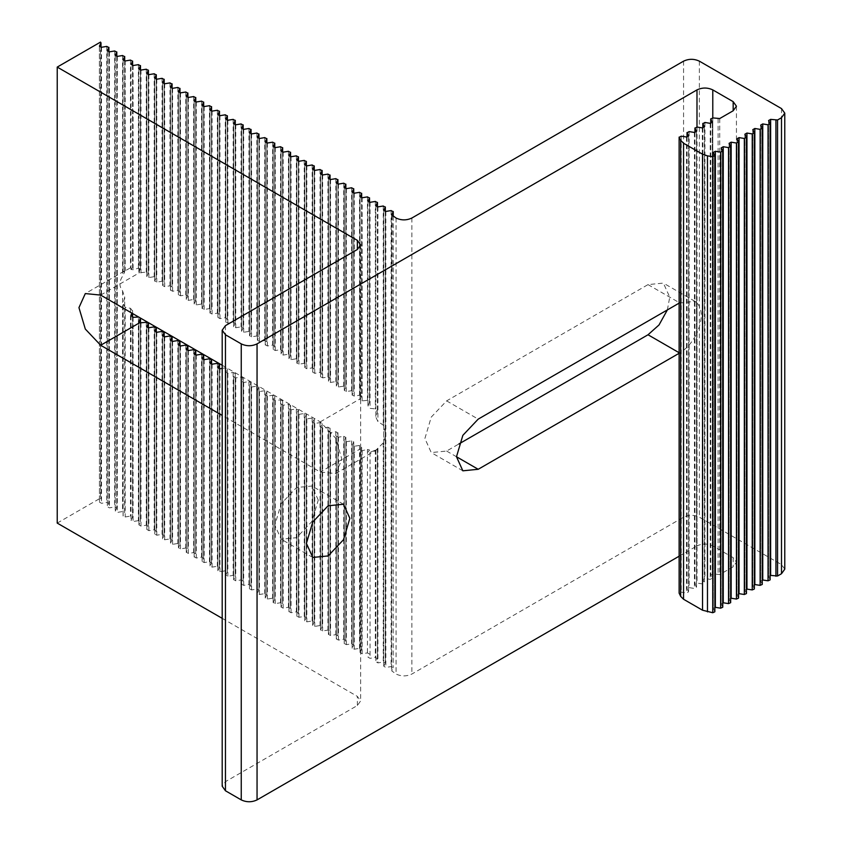 <?xml version="1.0" encoding="UTF-8"?>
<svg xmlns="http://www.w3.org/2000/svg" width="842" height="842" viewBox="0 0 842 842"><rect width="100%" height="100%" fill="white"/><g stroke="black" fill="none" stroke-linecap="round" stroke-linejoin="round"><path stroke-width="0.63" stroke-dasharray="4.21 3.16" d="M57.224 523.103L100.514 498.117L100.514 42.1M222.193 618.344L357.366 696.387L360.629 700.944L357.366 705.512L225.456 781.66L222.193 786.217M222.193 365.26L320.244 421.863L335.6 438.082L341.957 459.49L335.6 473.551L320.244 472.025L222.193 415.422M318.265 500.074L311.908 486.013L296.542 487.529L281.186 503.748L274.829 525.155L281.186 539.217L296.542 537.691L311.908 521.482L318.265 500.074M679.126 303.131L694.976 301.331L696.987 302.846L696.987 332.948C692.556 341.989 686.767 348.672 679.61 353.008L679.126 353.293M696.987 127.026L696.987 302.846C702.691 309.593 702.691 319.623 696.987 332.948L696.987 545.9C702.26 543.448 707.522 543.448 712.785 545.9L733.172 557.667L736.434 562.235L733.172 566.792L719.742 574.539L712.827 573.928L710.774 575.107L712.332 578.422L712.332 122.406M667.369 309.919L669.737 297.152L663.38 283.091L648.024 284.607L446.618 400.887L431.251 417.106L424.894 438.514L431.251 452.575L446.618 451.049L458.858 443.987M360.523 448.765L360.029 652.834L361.65 649.277L361.65 446.355L360.523 448.765L320.244 472.025M385.289 211.468L385.289 663.212L383.236 662.023L377.932 662.896L375.879 661.707L377.384 658.654L375.332 657.465L370.038 658.328L367.986 657.149L369.491 654.087L367.438 652.908L362.144 653.771L360.092 652.592L360.092 449.649L362.144 450.67L367.438 449.439L369.491 449.996L367.986 452.249L370.038 452.28L377.384 449.365L375.879 450.207L383.236 442.945C386.025 437.545 386.025 431.599 383.236 425.094L377.932 421.558L375.879 417.19L377.384 411.917L375.332 408.865L370.038 408.37L367.986 406.033L369.491 402.171L367.438 400.36L362.144 400.866L360.092 399.508L361.65 396.193L361.65 197.786M360.029 196.828L360.029 399.782L360.092 196.575M369.491 202.354L369.491 402.171L369.543 202.354M367.933 201.385L367.933 406.433L367.986 201.133M377.384 206.911L377.384 411.917L377.448 206.911M375.827 205.943L375.827 417.695L375.879 205.69M375.879 450.207L375.827 661.959L375.879 450.207L377.384 449.365L377.448 658.402L377.384 449.365M361.586 197.786L361.586 396.445L359.534 395.256L354.24 396.129L352.188 394.94L353.693 391.888L351.64 390.699L346.346 391.562L344.294 390.383L345.788 387.32L343.736 386.141L338.442 387.004L336.39 385.815L337.895 382.763L335.842 381.573L330.548 382.447L328.496 381.258L329.99 378.205L327.938 377.016L322.644 377.879L320.591 376.7L322.097 373.637L320.044 372.459L314.75 373.322L312.698 372.143L314.203 369.08L312.15 367.901L306.856 368.764L304.804 367.575L306.299 364.523L304.246 363.334L298.952 364.207L296.9 363.018L298.405 359.966L296.352 358.776L291.058 359.639L289.006 358.46L290.501 355.398L288.448 354.219L283.154 355.082L281.102 353.903L282.607 350.84L280.554 349.662L275.26 350.525L273.208 349.335L274.702 346.283L272.65 345.094L267.356 345.967L265.304 344.778L266.809 341.726L264.756 340.536L259.462 341.399L257.41 340.221L258.915 337.158L256.863 335.979L251.558 336.842L249.516 335.663L251.011 332.601L248.958 331.422L243.664 332.285L241.612 331.095L243.117 328.043L241.065 326.854L235.771 327.727L233.718 326.538L235.213 323.486L233.16 322.297L227.866 323.16L225.814 321.981L227.319 318.918L225.267 317.739L219.972 318.602L217.92 317.423L219.415 314.361L217.362 313.182L212.068 314.045L210.016 312.856L211.521 309.803L209.469 308.614L204.174 309.488L202.122 308.298L203.617 305.246L201.564 304.057L196.27 304.92L194.218 303.741L195.723 300.678L193.671 299.499L188.376 300.362L186.324 299.173L187.829 296.121L185.777 294.932L180.483 295.805L178.43 294.616L179.925 291.564L177.873 290.374L172.578 291.248L170.526 290.058L172.031 287.006L169.979 285.817L164.685 286.68L162.632 285.501L164.127 282.438L162.074 281.26L156.78 282.123L154.728 280.933L156.233 277.881L154.181 276.692L148.887 277.565L146.834 276.376L148.329 273.324L146.276 272.134L139.372 272.755L138.93 271.85L140.488 268.766M148.329 74.664L148.329 273.324L148.392 74.664M146.771 73.707L146.771 276.629L146.834 73.454M156.233 79.232L156.233 277.881L156.286 79.232M154.675 78.264L154.675 281.186L154.728 78.011M164.127 83.79L164.127 282.438L164.19 83.79M162.569 82.821L162.632 285.501L162.632 82.569M172.031 88.347L172.031 287.006L172.084 88.347M170.473 87.379L170.473 290.311L170.526 87.136M179.925 92.904L179.925 291.564L179.988 92.904M178.367 91.946L178.367 294.868L178.43 91.694M187.829 97.472L187.829 296.121L187.882 97.472M186.271 96.504L186.271 299.426L186.324 96.251M195.723 102.029L195.723 300.678L195.776 102.029M194.165 101.061L194.165 303.994L194.218 100.808M203.617 106.587L203.617 305.246L203.68 106.587M202.059 105.618L202.059 308.551L202.122 105.376M211.521 111.144L211.521 309.803L211.574 111.155M209.963 110.186L209.963 313.108L210.016 109.934M219.415 115.712L219.415 314.361L219.478 115.712M217.857 114.744L217.92 317.423L217.92 114.491M227.319 120.269L227.319 318.918L227.372 120.269M225.761 119.301L225.761 322.233L225.814 119.048M235.213 124.826L235.213 323.486L235.276 124.826M233.655 123.858L233.655 326.791L233.718 123.616M243.117 129.384L243.117 328.043L243.17 129.394M241.559 128.426L241.559 331.348L241.612 128.173M251.011 133.952L251.011 332.601L251.074 133.952M249.453 132.983L249.516 335.663L249.516 132.731M258.915 138.509L258.915 337.158L258.968 138.509M257.357 137.541L257.41 340.221L257.41 137.288M266.809 143.066L266.809 341.726L266.861 143.066M265.251 142.098L265.251 345.031L265.304 141.856M274.702 147.624L274.702 346.283L274.766 147.634M273.145 146.666L273.208 349.335L273.208 146.413M282.607 152.191L282.607 350.84L282.659 152.191M281.049 151.223L281.102 353.903L281.102 150.971M290.501 156.749L290.501 355.398L290.564 156.749M288.943 155.781L288.943 358.713L289.006 155.528M298.405 161.306L298.405 359.966L298.457 161.306M296.847 160.348L296.847 363.27L296.9 160.096M306.299 165.863L306.299 364.523L306.362 165.874M304.741 164.906L304.804 367.575L304.804 164.653M314.203 170.431L314.203 369.08L314.255 170.431M312.645 169.463L312.698 372.143L312.698 169.21M322.097 174.989L322.097 373.637L322.149 174.989M320.539 174.02L320.539 376.953L320.591 173.778M329.99 179.546L329.99 378.205L330.053 179.546M328.433 178.588L328.496 381.258L328.496 178.336M337.895 184.114L337.895 382.763L337.947 184.114M336.337 183.146L336.337 386.068L336.39 182.893M345.788 188.671L345.788 387.32L345.852 188.671M344.231 187.703L344.294 390.383L344.294 187.45M353.693 193.228L353.693 391.888L353.745 193.228M352.135 192.26L352.135 395.193L352.188 192.018M222.193 368.407L225.267 367.901L227.319 369.08L225.814 372.143L227.866 373.322L233.16 372.459L235.213 373.648L233.718 376.7L235.771 377.89L241.065 377.016L243.117 378.205L241.612 381.258L243.664 382.447L248.958 381.573L251.011 382.763L249.516 385.825L251.558 387.004L256.863 386.141L258.915 387.32L257.41 390.383L259.462 391.562L264.756 390.699L266.809 391.888L265.304 394.94L267.356 396.129L272.65 395.256L274.702 396.445L273.208 399.497L275.26 400.687L280.554 399.824L282.607 401.002L281.102 404.065L283.154 405.244L288.448 404.381L290.501 405.56L289.006 408.623L291.058 409.801L296.352 408.938L298.405 410.128L296.9 413.18L298.952 414.369L304.246 413.496L306.299 414.685L304.804 417.737L306.856 418.927L312.15 418.064L314.203 419.242L312.698 422.305L314.75 423.484L320.044 422.621L322.097 423.8L320.591 426.862L322.644 428.041L327.938 427.178L329.99 428.368L328.496 431.42L330.548 432.609L335.842 431.736L337.895 432.925L336.39 435.977L338.442 437.166L343.736 436.303L345.788 437.482L344.294 440.545L346.346 441.724L351.64 440.861L353.693 442.039L352.188 445.102L354.24 446.281L359.534 445.418L361.586 446.607L361.586 649.529L359.534 648.351L354.24 649.214L352.188 648.024L353.693 644.972L351.64 643.783L346.346 644.656L344.294 643.467L345.788 640.415L343.736 639.225L338.442 640.088L336.39 638.91L337.895 635.847L335.842 634.668L330.548 635.531L328.496 634.352L329.99 631.289L327.938 630.1L322.644 630.974L320.591 629.784L322.097 626.732L320.044 625.543L314.75 626.416L312.698 625.227L314.203 622.175L312.15 620.986L306.856 621.849L304.804 620.67L306.299 617.607L304.246 616.428L298.952 617.291L296.9 616.102L298.405 613.05L296.352 611.86L291.058 612.734L289.006 611.545L290.501 608.492L288.448 607.303L283.154 608.177L281.102 606.987L282.607 603.924L280.554 602.746L275.26 603.609L273.208 602.43L274.702 599.367L272.65 598.188L267.356 599.051L265.304 597.862L266.809 594.81L264.756 593.621L259.462 594.494L257.41 593.305L258.915 590.253L256.863 589.063L251.558 589.926L249.516 588.747L251.011 585.685L248.958 584.506L243.664 585.369L241.612 584.19L243.117 581.127L241.065 579.949L235.771 580.812L233.718 579.622L235.213 576.57L233.16 575.381L227.866 576.254L225.814 575.065L227.319 572.013L225.267 570.823L219.972 571.686L217.92 570.508L219.415 567.445L217.362 566.266L212.068 567.129L210.016 565.95L211.521 562.888L209.469 561.709L204.174 562.572L202.122 561.382L203.617 558.33L201.564 557.141L196.27 558.014L194.218 556.825L195.723 553.773L193.671 552.584L188.376 553.447L186.324 552.268L187.829 549.205L185.777 548.026L180.483 548.889L178.43 547.71L179.925 544.648L177.873 543.469L172.578 544.332L170.526 543.143L172.031 540.09L169.979 538.901L164.685 539.775L162.632 538.585L164.127 535.533L162.074 534.344L156.78 535.207L154.728 534.028L156.233 530.965L154.181 529.786L148.887 530.649L146.834 529.471L148.329 526.408L146.276 525.219L140.982 526.092L138.93 524.903L140.435 521.851L138.383 520.661L138.383 317.066L140.435 318.697M140.435 70.107L140.435 268.987L138.383 268.24L133.089 269.735L131.036 269.472L132.541 267.535L130.489 267.893L123.079 271.903L124.637 271.998L122.585 276.208C119.069 281.67 119.069 286.554 122.585 290.869L124.637 297.437L123.142 303.646L125.184 307.351L130.489 308.298L132.541 311.024L131.815 313.077M132.594 310.624L132.541 313.498M138.383 520.661L133.089 521.535L131.036 520.345L132.541 517.293L130.489 516.104L125.184 516.967L123.142 515.788L123.142 303.646L123.079 516.041L124.7 512.473L124.7 296.816L124.637 512.725L122.585 511.547L117.291 512.41L115.238 511.22L116.796 507.915L116.796 56.425M124.637 60.982L124.7 272.124L124.7 60.992M132.541 65.55L132.594 267.398M130.984 269.629L131.036 64.329M100.661 295.1L139.372 272.755L138.93 68.897M352.188 445.102L352.135 648.277L352.188 445.102M353.745 441.797L353.693 644.972L353.745 441.797M344.294 440.545L344.231 643.72L344.294 440.545M345.852 437.23L345.788 640.415L345.852 437.23M336.39 435.977L336.337 639.162L336.39 435.977M337.947 432.672L337.895 635.847L337.947 432.672M328.496 431.42L328.433 634.594L328.496 431.42M330.053 428.115L329.99 631.289L330.053 428.115M320.591 426.862L320.539 630.037L320.591 426.862M322.149 423.558L322.097 626.732L322.149 423.558M312.698 422.305L312.645 625.48L312.698 422.305M314.255 418.99L314.203 622.175L314.255 418.99M304.804 417.737L304.741 620.922L304.804 417.737M306.362 414.432L306.299 617.607L306.362 414.432M296.9 413.18L296.847 616.355L296.9 413.18M298.457 409.875L298.405 613.05L298.457 409.875M289.006 408.623L288.943 611.797L289.006 408.623M290.564 405.318L290.501 608.492L290.564 405.318M281.102 404.065L281.049 607.24L281.102 404.065M282.659 400.75L282.607 603.924L282.659 400.75M273.208 399.497L273.145 602.672L273.208 399.497M274.766 396.193L274.702 599.367L274.766 396.193M265.304 394.94L265.251 598.115L265.304 394.94M266.861 391.635L266.809 594.81L266.861 391.635M257.41 390.383L257.357 593.557L257.41 390.383M258.968 387.078L258.915 590.253L258.968 387.078M249.516 385.825L249.453 589L249.516 385.825M251.074 382.51L251.011 585.685L251.074 382.51M241.612 381.258L241.559 584.432L241.612 381.258M243.17 377.953L243.117 581.127L243.17 377.953M233.718 376.7L233.655 579.875L233.718 376.7M235.276 373.395L235.213 576.57L235.276 373.395M225.814 372.143L225.761 575.318L225.814 372.143M227.372 368.828L227.319 572.013L227.372 368.828M383.236 206.016L383.236 425.094M784.776 569.16L781.502 564.603L699.365 517.177C694.092 514.715 688.83 514.715 683.567 517.177L411.864 674.042C406.591 676.505 401.329 676.505 396.066 674.042L391.677 670.832L393.182 667.769L391.13 666.59L385.836 667.453L383.784 666.264L385.341 662.959L385.341 211.468M383.236 442.945L383.236 662.023M377.932 206.879L377.932 421.558M375.332 201.448L375.332 408.865M370.038 202.322L370.038 408.37M367.438 196.891L367.438 400.36M362.144 197.754L362.144 400.866M359.534 192.334L359.534 395.256M354.24 193.197L354.24 396.129M351.64 187.777L351.64 390.699M346.346 188.64L346.346 391.562M343.736 183.209L343.736 386.141M338.442 184.082L338.442 387.004M335.842 178.651L335.842 381.573M330.548 179.514L330.548 382.447M327.938 174.094L327.938 377.016M322.644 174.957L322.644 377.879M320.044 169.537L320.044 372.459M314.75 170.4L314.75 373.322M312.15 164.969L312.15 367.901M306.856 165.842L306.856 368.764M304.246 160.412L304.246 363.334M298.952 161.275L298.952 364.207M296.352 155.854L296.352 358.776M291.058 156.717L291.058 359.639M288.448 151.286L288.448 354.219M283.154 152.16L283.154 355.082M280.554 146.729L280.554 349.662M275.26 147.603L275.26 350.525M272.65 142.172L272.65 345.094M267.356 143.035L267.356 345.967M264.756 137.614L264.756 340.536M259.462 138.477L259.462 341.399M256.863 133.047L256.863 335.979M251.558 133.92L251.558 336.842M248.958 128.489L248.958 331.422M243.664 129.352L243.664 332.285M241.065 123.932L241.065 326.854M235.771 124.795L235.771 327.727M233.16 119.375L233.16 322.297M227.866 120.238L227.866 323.16M225.267 114.807L225.267 317.739M219.972 115.68L219.972 318.602M217.362 110.249L217.362 313.182M212.068 111.112L212.068 314.045M209.469 105.692L209.469 308.614M204.174 106.555L204.174 309.488M201.564 101.135L201.564 304.057M196.27 101.998L196.27 304.92M193.671 96.567L193.671 299.499M188.376 97.44L188.376 300.362M185.777 92.01L185.777 294.932M180.483 92.873L180.483 295.805M177.873 87.452L177.873 290.374M172.578 88.315L172.578 291.248M169.979 82.895L169.979 285.817M164.685 83.758L164.685 286.68M162.074 78.327L162.074 281.26M156.78 79.201L156.78 282.123M154.181 73.77L154.181 276.692M148.887 74.633L148.887 277.565M146.276 69.212L146.276 272.134M140.982 70.075L140.982 272.997M138.383 64.655L138.383 268.24M133.089 65.518L133.089 269.735M130.489 60.087L130.489 267.893M125.184 60.961L125.184 270.577M123.142 59.771L123.142 271.913M122.585 55.53L122.585 276.208M100.945 47.31L100.945 499.043L100.514 498.117L100.945 499.043L99.44 502.106L101.493 503.295L106.787 502.421L108.902 503.358L108.902 51.867M99.388 46.342L99.44 502.106L99.44 46.089M116.743 56.425L116.743 508.168L114.691 506.979L109.397 507.852L107.344 506.663L108.839 503.611L108.839 51.867M107.281 50.899L107.344 506.663L107.344 50.646M115.186 55.467L115.238 511.22L115.238 55.214M132.541 317.245L132.541 517.293L132.594 317.266M130.984 315.571L131.036 520.345L131.036 315.203M140.435 323.191L140.435 521.851L140.488 323.191M138.877 322.212L138.93 524.903L138.93 321.949M148.329 327.759L148.329 526.408L148.392 327.759M146.771 326.791L146.834 529.471L146.834 326.538M156.233 332.316L156.233 530.965L156.286 332.316M154.675 331.348L154.728 534.028L154.728 331.095M164.127 336.874L164.127 535.533L164.19 336.874M162.569 335.905L162.569 538.838L162.632 335.663M172.031 341.431L172.031 540.09L172.084 341.442M170.473 340.473L170.526 543.143L170.526 340.221M179.925 345.999L179.925 544.648L179.988 345.999M178.367 345.031L178.43 547.71L178.43 344.778M187.829 350.556L187.829 549.205L187.882 350.556M186.271 349.588L186.271 552.52L186.324 349.335M195.723 355.113L195.723 553.773L195.776 355.113M194.165 354.145L194.165 557.078L194.218 353.903M203.617 359.671L203.617 558.33L203.68 359.681M202.059 358.713L202.122 561.382L202.122 358.46M211.521 364.239L211.521 562.888L211.574 364.239M209.963 363.27L210.016 565.95L210.016 363.018M219.415 368.796L219.415 567.445L219.478 368.796M217.857 367.828L217.857 570.76L217.92 367.575M383.731 210.5L383.731 666.517L383.784 210.258M393.182 216.362L393.182 667.769L393.235 216.394M392.119 215.752L391.677 670.832L391.677 214.815M770.093 123.616L770.093 579.622L768.588 576.57L768.536 120.301M768.588 120.553L768.588 576.57L770.641 575.381M762.189 128.173L762.189 584.19L760.694 581.127L760.631 124.869M760.694 125.111L760.694 581.127L762.747 579.949M754.295 132.731L754.295 588.747L752.79 585.685L752.737 129.426M752.79 129.679L752.79 585.685L754.842 584.506M746.391 137.288L746.391 593.305L744.896 590.253L744.833 133.983M744.896 134.236L744.896 590.253L746.949 589.063M738.497 141.856L738.497 597.862L736.992 594.81L736.939 138.541M736.992 138.793L736.992 594.81L739.044 593.621M730.593 146.413L730.593 602.43L729.098 599.367L729.035 143.108M729.098 143.361L729.098 599.367L731.151 598.188M722.699 150.971L722.699 606.987L721.194 603.924L721.141 147.666M721.194 147.918L721.194 603.924L723.246 602.746M714.805 155.528L714.805 611.545L713.3 608.492L713.248 152.223M713.3 152.476L713.3 608.492L715.353 607.303M712.279 122.153L712.279 578.17L710.227 579.349L704.933 578.486L702.881 579.675L704.375 582.727L702.323 583.916L697.029 583.043L694.976 584.232L696.481 587.284L694.429 588.474L689.135 587.611L687.083 588.79L688.577 591.852L686.525 593.031L681.231 592.168L679.178 593.347M688.577 135.836L688.577 591.852L688.64 136.088M687.019 137.057L687.083 588.79L687.083 137.046M696.481 131.278L696.534 587.537L696.534 131.52M694.924 132.489L694.976 584.232L694.976 132.489M704.375 126.71L704.375 582.727L704.438 126.963M702.817 127.931L702.881 579.675L702.881 127.931M710.722 123.374L710.774 575.107L710.774 123.374M679.126 556.215L696.987 545.9M681.231 136.151L681.231 592.168M686.525 137.014L686.525 593.031M689.135 131.594L689.135 587.611M694.429 132.457L694.429 588.474M697.029 127.037L697.029 583.043M702.323 127.9L702.323 583.916M704.933 122.469L704.933 578.486M710.227 123.342L710.227 579.349M712.785 545.9L712.785 117.912L712.827 573.928M718.121 118.775L718.121 574.791M101.493 47.278L101.493 503.295M106.787 46.405L106.787 502.421M109.397 51.836L109.397 507.852M114.691 50.973L114.691 506.979M117.291 56.393L117.291 512.41M122.585 290.869L122.585 511.547M125.184 307.351L125.184 516.967M130.489 308.298L130.489 516.104M133.089 317.318L133.089 521.535M140.982 323.16L140.982 526.092M146.276 322.297L146.276 525.219M148.887 327.727L148.887 530.649M154.181 326.854L154.181 529.786M156.78 332.285L156.78 535.207M162.074 331.422L162.074 534.344M164.685 336.842L164.685 539.775M169.979 335.979L169.979 538.901M172.578 341.399L172.578 544.332M177.873 340.536L177.873 543.469M180.483 345.967L180.483 548.889M185.777 345.094L185.777 548.026M188.376 350.525L188.376 553.447M193.671 349.662L193.671 552.584M196.27 355.082L196.27 558.014M201.564 354.219L201.564 557.141M204.174 359.65L204.174 562.572M209.469 358.776L209.469 561.709M212.068 364.207L212.068 567.129M217.362 363.334L217.362 566.266M219.972 368.764L219.972 571.686M225.267 367.901L225.267 570.823M227.866 373.322L227.866 576.254M233.16 372.459L233.16 575.381M235.771 377.89L235.771 580.812M241.065 377.016L241.065 579.949M243.664 382.447L243.664 585.369M248.958 381.573L248.958 584.506M251.558 387.004L251.558 589.926M256.863 386.141L256.863 589.063M259.462 391.562L259.462 594.494M264.756 390.699L264.756 593.621M267.356 396.129L267.356 599.051M272.65 395.256L272.65 598.188M275.26 400.687L275.26 603.609M280.554 399.824L280.554 602.746M283.154 405.244L283.154 608.177M288.448 404.381L288.448 607.303M291.058 409.801L291.058 612.734M296.352 408.938L296.352 611.86M298.952 414.369L298.952 617.291M304.246 413.496L304.246 616.428M306.856 418.927L306.856 621.849M312.15 418.064L312.15 620.986M314.75 423.484L314.75 626.416M320.044 422.621L320.044 625.543M322.644 428.041L322.644 630.974M327.938 427.178L327.938 630.1M330.548 432.609L330.548 635.531M335.842 431.736L335.842 634.668M338.442 437.166L338.442 640.088M343.736 436.303L343.736 639.225M346.346 441.724L346.346 644.656M351.64 440.861L351.64 643.783M354.24 446.281L354.24 649.214M359.534 445.418L359.534 648.351M362.144 450.67L362.144 653.771M367.438 449.439L367.438 652.908M370.038 452.28L370.038 658.328M375.332 450.049L375.332 657.465M377.932 448.207L377.932 662.896M385.836 211.437L385.836 667.453M391.13 210.574L391.13 666.59M357.366 705.512L357.366 696.387M446.618 400.887L478.203 419.127M648.024 284.607L679.61 302.846M446.618 451.049L456.49 456.753M320.244 421.863L360.523 398.603M719.742 118.533L719.742 574.539M733.172 557.667L733.172 566.792M225.456 325.643L225.456 781.66M396.066 218.025L396.066 674.042M411.864 218.025L411.864 674.042M683.567 61.161L683.567 517.177M699.365 61.161L699.365 517.177M781.502 108.586L781.502 564.603M343.494 504.253L311.908 486.013M312.782 557.457L281.186 539.217M694.976 301.331L663.38 283.091M462.847 470.815L431.251 452.575M335.6 473.551L376.721 449.807M124.09 271.187L85.305 293.574M138.877 272.092L138.877 69.139M140.488 268.798L140.488 70.107M130.984 269.608L130.984 64.581M132.594 267.482L132.594 65.55M123.079 271.903L123.079 60.024M736.434 106.218L736.434 562.235M360.629 244.938L360.629 700.944M100.998 47.31L100.998 498.801M132.594 310.582L132.594 313.529M391.625 215.068L391.625 671.074"/><path stroke-width="1.26" d="M100.514 42.1L100.945 43.037L100.514 42.1L57.224 67.086L57.224 523.103L222.193 618.344M100.945 47.31L100.945 43.037L99.44 46.089L101.493 47.278L106.787 46.405L108.839 47.594L107.344 50.646L109.397 51.836L114.691 50.973L116.743 52.151L115.238 55.214L117.291 56.393L122.585 55.53L124.637 56.719L123.142 59.771L125.184 60.961L130.489 60.087L132.541 61.277L131.036 64.329L133.089 65.518L138.383 64.655L140.435 65.834L138.93 68.897L140.982 70.075L146.276 69.212L148.329 70.391L146.834 73.454L148.887 74.633L154.181 73.77L156.233 74.959L154.728 78.011L156.78 79.201L162.074 78.327L164.127 79.516L162.632 82.569L164.685 83.758L169.979 82.895L172.031 84.074L170.526 87.136L172.578 88.315L177.873 87.452L179.925 88.631L178.43 91.694L180.483 92.873L185.777 92.01L187.829 93.199L186.324 96.251L188.376 97.44L193.671 96.567L195.723 97.756L194.218 100.808L196.27 101.998L201.564 101.135L203.617 102.314L202.122 105.376L204.174 106.555L209.469 105.692L211.521 106.871L210.016 109.934L212.068 111.112L217.362 110.249L219.415 111.439L217.92 114.491L219.972 115.68L225.267 114.807L227.319 115.996L225.814 119.048L227.866 120.238L233.16 119.375L235.213 120.553L233.718 123.616L235.771 124.795L241.065 123.932L243.117 125.111L241.612 128.173L243.664 129.352L248.958 128.489L251.011 129.679L249.516 132.731L251.558 133.92L256.863 133.047L258.915 134.236L257.41 137.288L259.462 138.477L264.756 137.614L266.809 138.793L265.304 141.856L267.356 143.035L272.65 142.172L274.702 143.361L273.208 146.413L275.26 147.603L280.554 146.729L282.607 147.918L281.102 150.971L283.154 152.16L288.448 151.286L290.501 152.476L289.006 155.528L291.058 156.717L296.352 155.854L298.405 157.033L296.9 160.096L298.952 161.275L304.246 160.412L306.299 161.601L304.804 164.653L306.856 165.842L312.15 164.969L314.203 166.158L312.698 169.21L314.75 170.4L320.044 169.537L322.097 170.715L320.591 173.778L322.644 174.957L327.938 174.094L329.99 175.273L328.496 178.336L330.548 179.514L335.842 178.651L337.895 179.841L336.39 182.893L338.442 184.082L343.736 183.209L345.788 184.398L344.294 187.45L346.346 188.64L351.64 187.777L353.693 188.955L352.188 192.018L354.24 193.197L359.534 192.334L361.586 193.513L360.092 196.575L362.144 197.754L367.438 196.891L369.491 198.08L367.986 201.133L370.038 202.322L375.332 201.448L377.384 202.638L375.879 205.69L377.932 206.879L383.236 206.016L385.289 207.195L383.784 210.258L385.836 211.437L391.13 210.574L393.182 211.752L391.677 214.815L396.066 218.025C401.329 220.488 406.591 220.488 411.864 218.025L683.567 61.161C688.83 58.698 694.092 58.698 699.365 61.161L781.502 108.586L784.776 113.144L781.502 117.712L777.555 119.985L770.641 119.375L768.588 120.553L770.093 123.616L768.041 124.795L762.747 123.932L760.694 125.111L762.189 128.173L760.137 129.352L754.842 128.489L752.79 129.679L754.295 132.731L752.243 133.92L746.949 133.047L744.896 134.236L746.391 137.288L744.339 138.477L739.044 137.614L736.992 138.793L738.497 141.856L736.445 143.035L731.151 142.172L729.098 143.361L730.593 146.413L728.551 147.603L723.246 146.729L721.194 147.918L722.699 150.971L720.647 152.16L715.353 151.286L713.3 152.476L714.805 155.528L712.753 156.717L707.469 155.854L702.533 154.191L683.546 143.235L680.683 140.393L679.178 137.341L681.231 136.151L686.525 137.014L688.577 135.836L687.083 132.773L689.135 131.594L694.429 132.457L696.481 131.278L694.976 128.216L697.029 127.037L702.323 127.9L704.375 126.71L702.881 123.658L704.933 122.469L710.227 123.342L712.279 122.153L710.774 119.101L712.827 117.912L719.742 118.533L733.172 110.776L736.434 106.218L733.172 101.661L712.785 89.894C707.522 87.431 702.26 87.431 696.987 89.894L257.052 343.883C251.79 346.346 246.527 346.346 241.254 343.883L225.456 334.769L222.193 330.211L225.456 325.643L357.366 249.495L360.629 244.938L357.366 240.37L57.224 67.086M710.774 123.374L710.722 118.848L710.722 123.374M702.881 127.931L702.817 123.406L702.817 127.931M694.976 132.489L694.924 127.963L694.924 132.489M687.083 137.046L687.019 132.531L687.019 137.057M679.178 593.347L679.126 137.088L679.126 593.105L680.683 596.399L683.546 599.251L702.533 610.208L712.753 612.734L714.858 611.797L714.805 155.528M722.699 150.971L722.752 607.24L720.647 608.177L714.858 607.271M730.593 146.413L730.656 602.672L728.551 603.609L722.752 602.714M738.497 141.856L738.55 598.115L736.445 599.051L730.656 598.157M746.391 137.288L746.454 593.557L744.339 594.494L738.55 593.589M754.295 132.731L754.348 589L752.243 589.926L746.454 589.032M762.189 128.173L762.252 584.432L760.137 585.369L754.348 584.474M770.093 123.616L770.146 579.875L768.041 580.812L762.252 579.917M393.235 216.394L393.235 211.51L393.182 216.362M385.341 211.468L385.341 206.943L385.289 211.468M377.448 206.911L377.448 202.385L377.384 206.911M369.543 202.354L369.543 197.828L369.491 202.354M361.65 197.786L361.65 193.271L361.586 197.786M353.745 193.228L353.745 188.703L353.693 193.228M345.852 188.671L345.852 184.145L345.788 188.671M337.947 184.114L337.947 179.588L337.895 184.114M330.053 179.546L330.053 175.031L329.99 179.546M322.149 174.989L322.149 170.463L322.097 174.989M314.255 170.431L314.255 165.906L314.203 170.431M306.362 165.874L306.362 161.348L306.299 165.863M298.457 161.306L298.457 156.791L298.405 161.306M290.564 156.749L290.564 152.223L290.501 156.749M282.659 152.191L282.659 147.666L282.607 152.191M274.766 147.634L274.766 143.108L274.702 147.624M266.861 143.066L266.861 138.541L266.809 143.066M258.968 138.509L258.968 133.983L258.915 138.509M251.074 133.952L251.074 129.426L251.011 133.952M243.17 129.394L243.17 124.869L243.117 129.384M235.276 124.826L235.276 120.301L235.213 124.826M227.372 120.269L227.372 115.743L227.319 120.269M219.478 115.712L219.478 111.186L219.415 115.712M211.574 111.155L211.574 106.629L211.521 111.144M203.68 106.587L203.68 102.061L203.617 106.587M195.776 102.029L195.776 97.504L195.723 102.029M187.882 97.472L187.882 92.946L187.829 97.472M179.988 92.904L179.988 88.389L179.925 92.904M172.084 88.347L172.084 83.821L172.031 88.347M164.19 83.79L164.19 79.264L164.127 83.79M156.286 79.232L156.286 74.706L156.233 79.232M148.392 74.664L148.392 70.149L148.329 74.664M140.488 70.107L140.488 65.581L140.435 70.107M132.594 65.55L132.594 61.024L132.541 65.55M124.7 60.992L124.7 56.467L124.637 60.982M116.796 56.425L116.796 51.909L116.743 56.425M108.902 51.867L108.902 47.341L108.839 51.867M222.193 415.422L100.661 345.262L85.305 329.043L78.948 307.635L85.305 293.574L100.661 295.1L222.193 365.26M306.414 543.395L312.782 521.987L328.138 505.768L343.494 504.253L349.862 518.314L343.494 539.722L328.138 555.931L312.782 557.457L306.414 543.395M458.858 443.987L648.024 334.769L679.61 353.008L478.203 469.289L462.847 470.815L456.49 456.753L462.847 435.346L478.203 419.127L679.61 302.846M648.024 334.769L659.012 324.97L667.369 309.919M140.393 318.034L138.93 321.949L139.372 322.918L146.276 322.297L148.329 323.486L146.771 326.791M138.93 322.465L139.372 322.918L100.661 345.262M131.815 313.077L131.036 315.203L133.089 317.318L138.383 317.066M146.834 327.043L148.887 327.727L154.181 326.854L156.233 328.043L154.728 331.095L156.78 332.285L162.074 331.422L164.127 332.601L162.632 335.663L164.685 336.842L169.979 335.979L172.031 337.158L170.526 340.221L172.578 341.399L177.873 340.536L179.925 341.726L178.43 344.778L180.483 345.967L185.777 345.094L187.829 346.283L186.324 349.335L188.376 350.525L193.671 349.662L195.723 350.84L194.218 353.903L196.27 355.082L201.564 354.219L203.617 355.398L202.122 358.46L204.174 359.65L209.469 358.776L211.521 359.966L210.016 363.018L212.068 364.207L217.362 363.334L219.415 364.523L217.92 367.575L219.972 368.764L222.193 368.407M219.478 368.796L219.478 364.27L219.415 368.796M211.574 364.239L211.574 359.713L211.521 364.239M203.68 359.681L203.68 355.156L203.617 359.671M195.776 355.113L195.776 350.588L195.723 355.113M187.882 350.556L187.882 346.03L187.829 350.556M179.988 345.999L179.988 341.473L179.925 345.999M172.084 341.442L172.084 336.916L172.031 341.431M164.19 336.874L164.19 332.348L164.127 336.874M156.286 332.316L156.286 327.791L156.233 332.316M148.392 327.759L148.392 323.233L148.329 327.759M770.146 575.349L777.555 576.002L781.502 573.718L784.776 569.16L784.776 113.144M222.193 330.211L222.193 786.217L225.456 790.775L241.254 799.9C246.527 802.363 251.79 802.363 257.052 799.9L679.126 556.215M132.541 313.498L132.541 317.245M140.435 318.697L140.435 323.191M775.935 120.238L775.935 576.254M770.641 119.375L770.641 575.381M768.041 124.795L768.041 580.812M762.747 123.932L762.747 579.949M760.137 129.352L760.137 585.369M754.842 128.489L754.842 584.506M752.243 133.92L752.243 589.926M746.949 133.047L746.949 589.063M744.339 138.477L744.339 594.494M739.044 137.614L739.044 593.621M736.445 143.035L736.445 599.051M731.151 142.172L731.151 598.188M728.551 147.603L728.551 603.609M723.246 146.729L723.246 602.746M720.647 152.16L720.647 608.177M715.353 151.286L715.353 607.303M712.753 156.717L712.753 612.734M357.366 240.37L357.366 249.495M456.49 456.753L478.203 469.289M683.546 143.235L683.546 599.251M702.533 154.191L702.533 610.208M680.683 140.393L680.683 596.399M733.172 101.661L733.172 110.776M712.785 89.894L712.785 117.912M696.987 89.894L696.987 127.026M257.052 343.883L257.052 799.9M241.254 343.883L241.254 799.9M225.456 334.769L225.456 790.775M781.502 117.712L781.502 573.718M777.555 119.985L777.555 576.002M707.469 611.871L707.469 155.854M100.998 42.784L100.998 47.31M132.594 313.529L132.594 317.266M140.488 318.392L140.488 323.191"/></g></svg>
